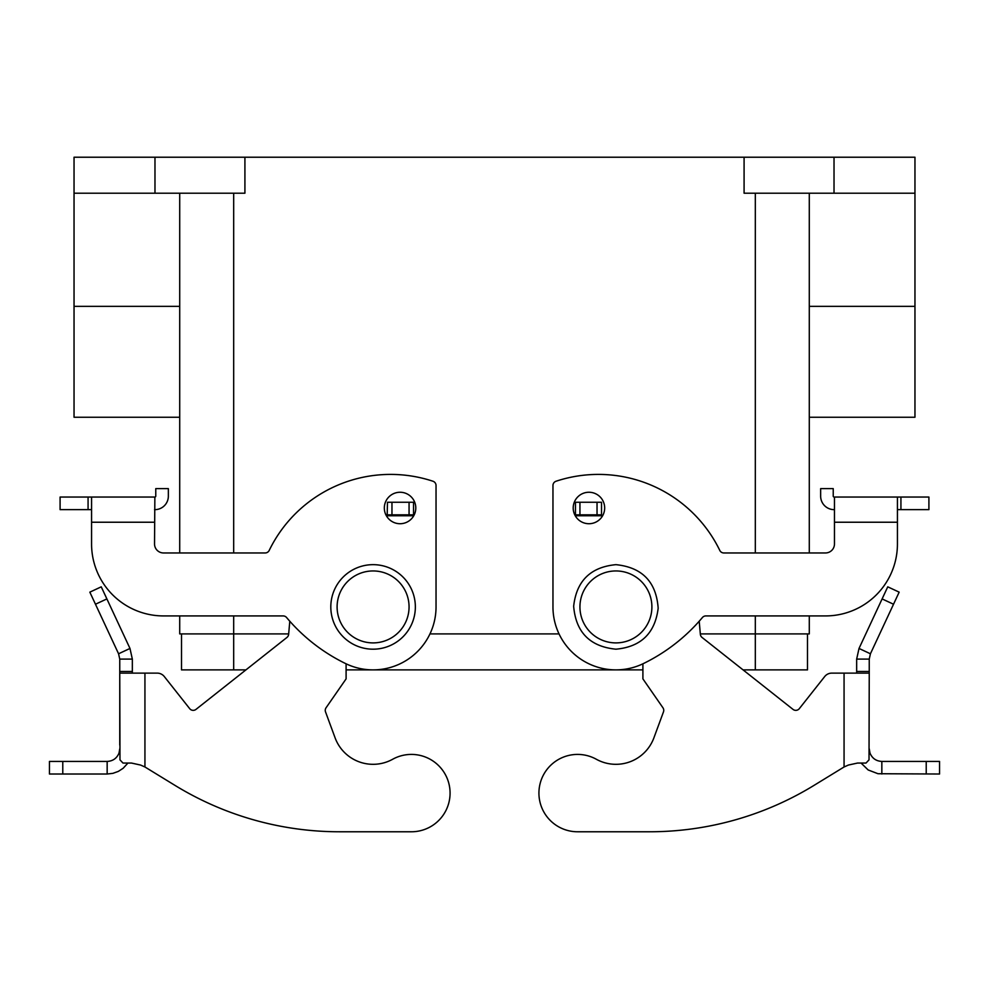 <?xml version="1.0" encoding="UTF-8"?>
<svg xmlns="http://www.w3.org/2000/svg" width="989" height="989" viewBox="0 0 989 989"><rect width="100%" height="100%" fill="white"/><g stroke="black" fill="none" stroke-linecap="round" stroke-linejoin="round"><path stroke-width="1.48" d="M642.899 663.804L642.899 678.874L662.951 707.79A4.5 4.5 0 0 1 663.471 711.907L653.89 737.868A40.475 40.475 0 0 1 596.33 759.255A38.67 38.67 0 0 0 540.155 783.436A38.67 38.67 0 0 0 577.601 831.774L649.55 831.774L577.601 831.774M869.244 659.094L856.659 659.094L859.021 648.45L887.751 586.823L899.162 592.151L870.431 653.778L869.244 659.094L869.244 673.126L844.062 673.126L844.062 766.982L814.009 785.39L844.062 766.982L848.414 765.053L857.488 763.063L848.414 765.053M799.322 708.643L824.715 676.538L799.322 708.643A4.5 4.5 0 0 1 793.005 709.385A4.5 4.5 0 0 0 799.322 708.643M869.244 748.821L869.986 753.086C872.187 758.353 876.143 761.134 881.842 761.419L939.55 761.419L939.55 774.016L877.997 773.719L868.157 769.961L861.073 763.063M939.55 761.419L939.55 774.016M869.244 673.126L869.022 759.861L866.005 763.063L857.488 763.063M859.021 648.45L870.431 653.778M856.659 673.126L856.659 659.094M881.842 761.419L881.842 774.016M844.062 673.126L831.774 673.126A9 9 0 0 0 824.715 676.538M793.005 709.385L702.042 637.435A4.5 4.5 0 0 1 700.36 634.295L699.211 621.228M601.856 516.987L601.522 514.849L575.45 514.849L575.45 516.097M649.55 831.774A314.786 314.786 0 0 0 814.009 785.39M601.522 514.849L601.522 502.251L575.45 502.251L575.45 514.849M392.67 759.255A40.475 40.475 0 0 1 335.11 737.868A40.475 40.475 0 0 0 392.67 759.255A38.67 38.67 0 0 1 448.845 783.436A38.67 38.67 0 0 1 411.399 831.774L339.45 831.774L411.399 831.774M189.678 708.643L164.285 676.538L189.678 708.643A4.5 4.5 0 0 0 195.995 709.385L286.958 637.435A4.5 4.5 0 0 0 288.64 634.295L289.789 621.228M164.285 676.538A9 9 0 0 0 157.226 673.126L144.938 673.126L144.938 766.982L174.991 785.39L144.938 766.982L140.586 765.053L131.512 763.063L122.995 763.063L119.978 759.861L119.756 673.126L119.756 745.076M325.529 711.907A4.5 4.5 0 0 1 326.049 707.79A4.5 4.5 0 0 0 325.529 711.907L335.11 737.868M129.979 648.45L101.249 586.823L89.838 592.151L118.569 653.778L129.979 648.45L132.341 659.094L119.756 659.094L118.569 653.778M107.158 761.419L49.45 761.419L49.45 774.016L107.158 774.016L107.158 761.419C112.857 761.134 116.813 758.353 119.014 753.086L119.756 748.821M49.45 761.419L49.45 774.016M127.927 763.063L123.18 768.255L118.334 771.395L112.894 773.349L107.158 774.016M132.341 673.126L132.341 659.094M119.756 659.094L119.756 673.126L144.938 673.126M413.55 516.097L413.55 502.251L387.478 502.251L387.144 516.987M339.45 831.774A314.786 314.786 0 0 1 174.991 785.39M346.101 663.804L346.101 678.874L326.049 707.79M387.478 514.849L413.55 514.849M373.076 649.192A42.267 42.267 0 0 1 330.808 606.925A42.267 42.267 0 0 1 373.076 564.657A42.267 42.267 0 0 1 415.355 606.925A42.267 42.267 0 0 1 373.076 649.192M60.094 497.047L60.094 509.644L60.094 497.047L91.569 497.047L91.569 543.962A71.95 71.95 0 0 0 163.519 615.924L283.138 615.924A4.5 4.5 0 0 1 286.587 617.519A179.874 179.874 0 0 0 345.495 663.52A62.962 62.962 0 0 0 436.038 606.925L436.038 485.5A4.5 4.5 0 0 0 432.959 481.235A134.912 134.912 0 0 0 269.206 550.428A4.5 4.5 0 0 1 265.151 552.962L163.519 552.962A9 9 0 0 1 154.531 543.962L154.865 497.047A0.902 0.902 0 0 0 155.768 496.144L155.768 488.615L168.353 488.615L168.353 496.144A13.487 13.487 0 0 1 154.865 509.644L154.531 509.644M384.325 507.987A15.737 15.737 0 0 1 400.063 492.25A15.737 15.737 0 0 1 415.8 507.987A15.737 15.737 0 0 1 400.063 523.725A15.737 15.737 0 0 1 384.325 507.987M604.675 507.987A15.737 15.737 0 0 0 588.937 492.25A15.737 15.737 0 0 0 573.2 507.987A15.737 15.737 0 0 0 588.937 523.725A15.737 15.737 0 0 0 604.675 507.987M60.094 509.644L91.569 509.644M744.087 157.226L744.087 193.201L914.961 193.201L914.961 157.226L74.039 157.226L74.039 417.247L179.714 417.247M74.039 193.201L244.913 193.201L244.913 157.226M914.961 193.201L914.961 417.247L809.286 417.247M809.286 193.201L809.286 552.962M809.286 615.924L809.286 633.912L700.323 633.912M154.865 497.047A0.902 0.902 0 0 0 155.768 496.144M154.531 522.229L91.569 522.229L91.569 543.962M168.353 493.115L168.353 496.144M91.569 497.047L154.531 497.047M807.494 633.912L807.494 669.887L743.073 669.887M642.899 669.887L346.101 669.887M245.927 669.887L181.506 669.887L181.506 633.912M179.714 193.201L179.714 552.962M179.714 615.924L179.714 633.912L288.677 633.912M429.968 633.912L559.032 633.912M154.976 157.226L154.976 193.201M834.024 157.226L834.024 193.201M834.469 509.644L834.135 509.644A13.487 13.487 0 0 1 820.647 496.144L820.647 488.615L833.233 488.615L833.233 496.144A0.902 0.902 0 0 0 834.135 497.047L897.431 497.047L897.431 543.962A71.95 71.95 0 0 1 825.481 615.924L705.862 615.924A4.5 4.5 0 0 0 702.413 617.519A179.874 179.874 0 0 1 643.505 663.52A62.962 62.962 0 0 1 552.962 606.925L552.962 485.5A4.5 4.5 0 0 1 556.041 481.235A134.912 134.912 0 0 1 719.794 550.428A4.5 4.5 0 0 0 723.849 552.962L825.481 552.962A9 9 0 0 0 834.469 543.962L834.469 497.047M900.93 497.047L900.93 509.644L928.906 509.644L928.906 497.047L897.431 497.047M900.93 509.644L897.431 509.644M833.233 496.144A0.902 0.902 0 0 0 834.135 497.047M825.481 552.962A9 9 0 0 0 834.469 543.962M834.469 522.229L897.431 522.229L897.431 543.962M820.647 493.115L820.647 496.144M163.519 552.962A9 9 0 0 1 154.531 543.962M869.244 671.457L856.659 671.457M869.986 753.086L869.244 753.346M926.223 761.419L926.223 774.016M601.522 515.751L575.45 515.751M597.035 514.849L597.035 502.251M579.937 514.849L579.937 502.251M893.524 604.23L882.114 598.914M119.756 671.457L132.341 671.457M413.55 515.751L387.478 515.751M119.014 753.086L119.756 753.346M62.777 761.419L62.777 774.016M391.965 514.849L391.965 502.251M409.063 514.849L409.063 502.251M95.476 604.23L106.886 598.914M615.924 570.95A35.975 35.975 0 0 0 579.937 606.925A35.975 35.975 0 0 0 615.924 642.899A35.975 35.975 0 0 0 651.899 606.925A35.975 35.975 0 0 0 615.924 570.95M88.07 497.047L88.07 509.644M74.039 306.343L179.714 306.343M914.961 306.343L809.286 306.343M373.076 642.899A35.975 35.975 0 0 1 337.101 606.925A35.975 35.975 0 0 1 373.076 570.95A35.975 35.975 0 0 1 409.063 606.925A35.975 35.975 0 0 1 373.076 642.899M755.324 669.887L755.324 615.924M233.676 669.887L233.676 615.924M233.676 193.201L233.676 552.962M755.324 193.201L755.324 552.962M615.924 649.192C589.938 646.596 575.845 632.28 573.657 606.257C576.463 580.939 590.557 567.068 615.924 564.657C642.207 567.352 656.3 581.891 658.167 608.247C655.064 633.232 640.983 646.88 615.924 649.192"/></g></svg>
